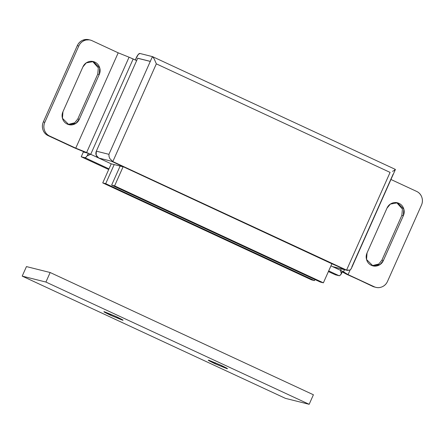 <?xml version="1.0" encoding="UTF-8"?>
<svg xmlns="http://www.w3.org/2000/svg" width="444" height="444" viewBox="0 0 444 444"><rect width="100%" height="100%" fill="white"/><g stroke="black" fill="none" stroke-linecap="round" stroke-linejoin="round"><path stroke-width="0.67" d="M320.418 282.084L323.382 282.828L331.929 263.631L323.382 282.828L320.418 282.084L111.633 185.131L114.596 185.875L323.382 282.828L114.596 185.875L111.633 185.131L120.124 166.067L111.633 185.131L320.418 282.084M123.088 166.805L114.596 185.875L123.088 166.805M88.778 39.699A10.451 9.996 104 0 0 77.295 45.654L78.777 46.026L77.295 45.654L43.34 121.922L44.822 122.289L78.777 46.026A10.451 9.996 -76 0 1 90.26 40.071A10.451 9.996 -76 0 1 92.102 40.709L118.198 52.825L129.06 57.198L118.198 52.825L75.752 148.157L88.356 153.258L86.164 152.708L74.27 147.791L48.174 135.67L75.752 148.157L118.198 52.825L92.102 40.709C89.594 39.544 87.041 39.477 84.438 40.521C81.835 41.558 79.948 43.39 78.777 46.026L44.822 122.289C43.651 124.925 43.534 127.583 44.478 130.264C45.421 132.95 47.147 134.876 49.656 136.042L75.752 148.157L86.619 152.531L129.06 57.198L136.652 60.6L96.331 151.171L108.93 154.323L150.288 61.416L137.696 58.269L136.652 60.6L137.701 58.214L150.311 61.372L152.436 56.604L154.19 58.88L156.332 63.847L390.082 172.4L346.575 270.113L390.082 172.4L156.332 63.847L112.826 161.566L346.575 270.113L331.868 263.764L111.344 161.194L123.815 166.983L111.228 163.842L98.746 158.042L96.159 155.156L96.331 151.171L136.652 60.6L133.161 58.98L90.715 154.312L98.746 158.042L112.826 161.566L346.575 270.113L345.093 269.741L111.344 161.194L123.809 166.988L111.228 163.842L90.715 154.312L87.174 155.788A5.223 1.504 114.9 0 1 84.932 157.698L108.991 168.87L84.932 157.698L85.908 157.281L87.174 155.788L88.356 153.258L83.35 152.003L81.224 156.771L84.932 157.698L81.224 156.771L83.35 152.003L86.164 152.708L74.27 147.791L48.174 135.67C45.665 134.504 43.939 132.578 42.996 129.898C42.052 127.212 42.169 124.553 43.34 121.922L77.295 45.654C78.466 43.024 80.353 41.187 82.956 40.149L89.344 39.838M328.693 270.896L339.105 275.73A5.223 1.504 -65.1 0 0 341.347 273.82L340.526 270.324L330.935 265.867L340.526 270.324L341.181 268.853L340.526 270.324L342.524 271.29L341.608 273.349L340.082 275.319L339.105 275.73L335.398 274.803L328.399 271.556L335.398 274.803L339.105 275.73L328.693 270.896M375.069 287.14L374.181 286.741C376.684 287.906 379.243 287.967 381.84 286.929C384.443 285.892 386.33 284.055 387.501 281.424A10.451 9.996 -76 0 1 376.018 287.379A10.451 9.996 -76 0 1 374.181 286.741L348.079 274.625L350.144 269.991L348.079 274.625L343.517 271.828L344.472 269.675L343.517 271.828L340.526 270.324L341.608 273.349L342.524 271.29L348.079 274.625L374.181 286.741L346.598 274.253L342.246 271.911L372.699 286.374A10.451 9.996 104 0 0 374.536 287.007M332.495 266.594L345.077 269.741L332.495 266.594A5.223 4.995 104 0 0 333.416 266.911M68.099 124.425L74.681 122.81L77.805 118.942L97.752 74.137L99.234 74.509L79.287 119.314C78.233 121.684 76.535 123.332 74.192 124.27C71.85 125.202 69.553 125.147 67.294 124.098C65.04 123.049 63.486 121.317 62.637 118.903C61.788 116.489 61.888 114.097 62.948 111.727L82.895 66.916C83.949 64.547 85.648 62.898 87.99 61.96C90.332 61.028 92.63 61.083 94.883 62.132C97.142 63.181 98.696 64.913 99.545 67.327C100.394 69.747 100.288 72.139 99.234 74.509L79.287 119.314L75.918 123.354L68.831 124.642L62.449 118.304L62.948 111.727L82.895 66.916L86.264 62.876L93.345 61.588L99.734 67.926L99.234 74.509L97.752 74.137L98.329 67.877L92.596 61.439M393.118 174.181L351.753 267.083M152.436 56.604L150.288 61.416L137.701 58.214L136.641 60.6L137.696 58.269L150.288 61.416L108.93 154.323L109.03 156.449L109.807 158.569L112.826 161.566L156.332 63.847L154.19 58.88L152.436 56.604L139.838 53.452L138.167 54.584L135.287 59.968L136.236 57.848A5.223 1.504 114.9 0 1 139.838 53.452L152.52 56.638L395.332 169.392L394.355 170.407L395.26 169.369M387.501 281.424L421.456 205.156C422.627 202.525 422.744 199.867 421.8 197.18C420.857 194.5 419.13 192.574 416.622 191.408L390.992 179.504L416.622 191.408A10.451 9.996 -76 0 1 421.456 205.156L387.501 281.424M372.2 265.645L378.782 264.025L381.901 260.162L383.383 260.528L380.014 264.574L372.932 265.862L366.55 259.524L367.044 252.941L386.996 208.136L390.365 204.096L397.447 202.808L403.829 209.146L403.335 215.723L383.383 260.528C382.328 262.898 380.63 264.552 378.288 265.484C375.951 266.422 373.648 266.367 371.395 265.318C369.142 264.269 367.588 262.537 366.738 260.123C365.889 257.703 365.989 255.311 367.044 252.941L386.996 208.136C388.05 205.766 389.749 204.118 392.091 203.18C394.427 202.248 396.731 202.303 398.984 203.352C401.243 204.395 402.791 206.133 403.64 208.547C404.49 210.961 404.39 213.353 403.335 215.723L383.383 260.528L381.901 260.162L401.853 215.351L403.335 215.723L401.853 215.351L402.431 209.091L396.697 202.653M88.356 153.258L90.715 154.312L133.161 58.98L129.06 57.198L86.619 152.531L88.356 153.258L87.435 155.317L90.715 154.312L88.356 153.258M108.697 169.525L81.224 156.771L108.697 169.525M392.518 171.351L394.344 170.413M43.34 121.922A10.451 9.996 104 0 0 48.174 135.67L49.656 136.042A10.451 9.996 -76 0 1 44.822 122.289L43.34 121.922M77.805 118.942L79.287 119.314L77.805 118.942L97.752 74.137M381.901 260.162L401.853 215.351M395.41 169.469L351.376 268.476L349.972 270.102L351.165 268.892M346.575 270.113L349.972 270.102L347.402 270.407L333.35 266.894M109.03 156.449L108.93 154.323L96.331 151.171A5.223 4.995 104 0 0 98.746 158.042L112.826 161.566L109.801 158.564M87.174 155.788L90.715 154.312L87.435 155.317L87.174 155.788M341.347 273.82L341.608 273.349L340.526 270.324L341.347 273.82M110.95 314.263L110.523 315.229L103.94 311.721L116.45 316.711L104.407 311.755C103.591 311.549 103.774 311.788 104.973 312.465L110.523 315.229L122.561 320.185C123.382 320.39 123.193 320.152 122 319.475L116.45 316.711L123.032 320.224L110.523 315.229L110.95 314.263M215.346 362.742L214.913 363.708L208.33 360.201L220.84 365.19L208.802 360.234C207.981 360.029 208.169 360.267 209.363 360.944L214.913 363.708L226.956 368.664C227.772 368.87 227.583 368.631 226.39 367.954L220.84 365.19L227.422 368.698L214.913 363.708L215.346 362.742M26.446 266.589L50.155 272.516L313.409 394.766L309.163 404.301L285.448 398.368L22.2 276.118L45.91 282.051L309.163 404.301L45.91 282.051L22.2 276.118L26.446 266.589L50.155 272.516L45.91 282.051L50.155 272.516L313.409 394.766L309.163 404.301L285.448 398.368L22.2 276.118L26.446 266.589M311.527 279.864L314.491 280.602L314.957 279.554L314.491 280.602L311.527 279.864L102.742 182.906L105.705 183.65L314.491 280.602L105.705 183.65L102.742 182.906L111.228 163.842L102.742 182.906L311.527 279.864M114.191 164.58L105.705 183.65L114.191 164.58M88.911 39.732L89.732 39.938M375.89 287.346L374.409 286.974M68.831 124.642L68.443 124.548M93.345 61.588L92.752 61.439M372.932 265.862L372.544 265.762M397.447 202.808L396.853 202.658"/></g></svg>
